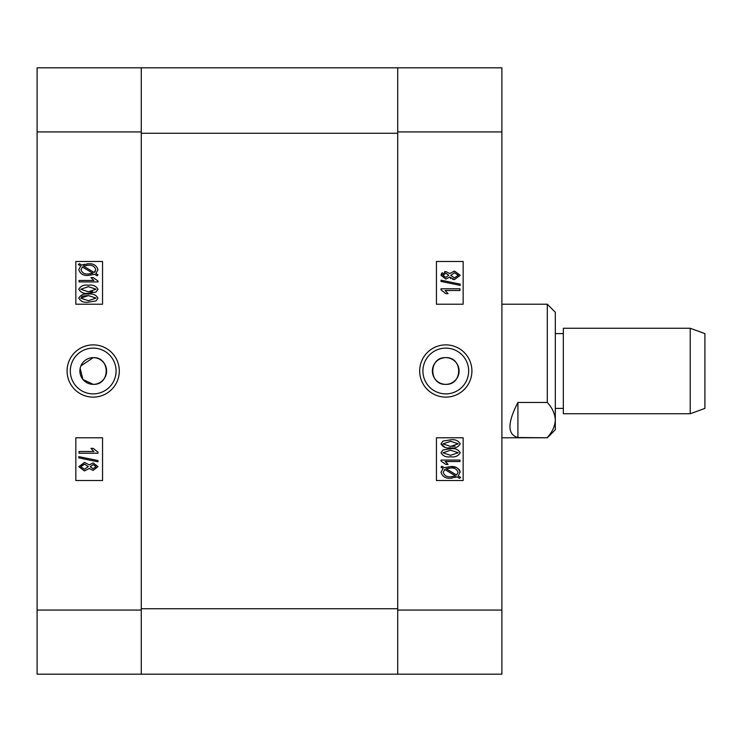 <?xml version="1.0" encoding="UTF-8"?>
<svg xmlns="http://www.w3.org/2000/svg" width="742" height="742" viewBox="0 0 742 742"><rect width="100%" height="100%" fill="white"/><g stroke="black" fill="none" stroke-linecap="round" stroke-linejoin="round"><path stroke-width="1.11" d="M445.738 384.356A13.356 13.356 0 0 1 432.382 371A13.356 13.356 0 0 1 445.738 357.644C428.533 356.809 428.477 385.163 445.738 384.356C462.971 385.181 462.971 356.819 445.738 357.644A13.356 13.356 0 0 1 459.094 371A13.356 13.356 0 0 1 445.738 384.356M445.794 344.882A26.118 26.118 0 0 0 419.675 371A26.118 26.118 0 0 0 445.794 397.118A26.118 26.118 0 0 0 471.912 371A26.118 26.118 0 0 0 445.794 344.882M445.794 348.119A22.881 22.881 0 0 0 422.912 371A22.881 22.881 0 0 0 445.794 393.881A22.881 22.881 0 0 0 468.675 371A22.881 22.881 0 0 0 445.794 348.119M450.858 278.602L449.689 277.091L445.84 279.085L441.008 275.338L441.444 273.687M441.778 273.204L442.306 272.694M444.671 271.655L445.923 271.563L449.689 273.529L454.521 271.071L460.198 275.31L454.456 279.576L452.657 279.391M444.912 447.315L441.008 443.846L442.983 441.073L450.607 439.848C455.078 439.199 458.268 440.535 460.198 443.864C458.25 447.213 455.059 448.548 450.607 447.862L448.613 447.816M447.435 463.611L448.047 464.446L445.868 464.446L441.008 461.023L441.008 460.077L459.947 460.077L459.947 461.533L445.135 461.533L446.74 462.85M452.073 478.163L450.682 478.21C445.636 478.618 442.418 476.633 441.008 472.264L443.104 468.471L441.008 467.219L441.852 466.199L444.319 467.683L450.654 466.551L455.903 467.367M458.575 468.925L459.122 469.5M459.261 469.667L459.919 470.845M460.123 471.597L458.268 476.039L460.68 477.486L459.539 478.321L457.072 476.846L455.579 477.431M501.889 67.819L501.889 674.181L397.712 674.181L397.712 67.819L501.889 67.819M436.444 437.78L436.444 480.519L463.156 480.519L463.156 437.78L436.444 437.78M436.444 261.481L436.444 304.22L463.156 304.22L463.156 261.481L436.444 261.481M450.654 466.551C455.56 466.143 458.742 468.081 460.198 472.366M457.072 476.846L450.682 478.21M450.802 476.754L455.514 475.919L444.783 469.482L443.197 472.348C444.365 475.687 446.897 477.152 450.802 476.754M458.009 472.283C456.859 469.065 454.41 467.645 450.654 468.007L446.09 468.74L456.608 475.047L458.009 472.283M450.654 468.007L448.335 468.174M445.135 461.533L448.047 464.446M450.607 456.766C446.137 457.424 442.937 456.08 441.008 452.75L442.983 449.977L450.607 448.752C455.078 448.094 458.268 449.429 460.198 452.768C458.25 456.117 455.059 457.443 450.607 456.766M450.598 450.208L442.955 452.815L450.598 455.31L458.25 452.722L450.598 450.208M450.607 447.862C446.137 448.52 442.937 447.185 441.008 443.846M450.598 441.305L442.955 443.911L450.598 446.406L458.25 443.818L450.598 441.305M452.138 446.387L455.078 446.127M441.008 288.796L459.947 288.796L459.947 290.502L445.135 290.502L448.047 293.656L445.868 293.656L441.008 289.899L441.008 288.796M460.198 284.121L460.198 285.373L441.008 281.431L441.008 280.179L460.198 284.121M441.008 275.338L445.923 271.563M454.456 279.576L449.689 277.091M445.914 273.26L442.955 275.338L445.794 277.387L448.78 275.31L445.914 273.26M454.521 272.768L450.719 275.356L454.447 277.87L458.25 275.31L454.521 272.768M397.712 133.263L397.712 608.737L141.277 608.737L141.277 133.263L397.712 133.263M397.712 674.181L37.1 674.181L37.1 67.819L397.712 67.819M80.906 365.889L93.251 357.644A13.356 13.356 0 0 1 106.607 371A13.356 13.356 0 0 1 93.251 384.356A13.356 13.356 0 0 1 79.895 371A13.356 13.356 0 0 1 93.251 357.644C110.456 356.809 110.512 385.163 93.251 384.356L82.928 379.477L80.155 368.394M93.195 344.882A26.118 26.118 0 0 0 67.077 371A26.118 26.118 0 0 0 93.195 397.118A26.118 26.118 0 0 0 119.314 371A26.118 26.118 0 0 0 93.195 344.882M93.195 348.119A22.881 22.881 0 0 0 70.314 371A22.881 22.881 0 0 0 93.195 393.881A22.881 22.881 0 0 0 116.077 371A22.881 22.881 0 0 0 93.195 348.119M86.999 263.837L88.307 263.79C93.353 263.391 96.571 265.367 97.981 269.736L95.885 273.529L97.981 274.781L97.137 275.801L94.67 274.317L88.335 275.449C83.401 275.848 80.219 273.9 78.791 269.634L80.72 265.961L78.309 264.514L79.45 263.679L81.917 265.154L84.421 264.245M141.277 67.819L141.277 131.928L37.1 131.928M37.1 610.072L141.277 610.072L141.277 131.928M141.277 610.072L141.277 674.181M102.544 304.22L102.544 261.481L75.832 261.481L75.832 304.22L102.544 304.22M102.544 480.519L102.544 437.78L75.832 437.78L75.832 480.519L102.544 480.519M81.917 265.154L88.307 263.79M88.187 265.246L83.475 266.081L94.206 272.518L95.792 269.652C94.624 266.313 92.091 264.848 88.187 265.246M94.716 272.045L95.356 271.275M80.98 269.717C82.121 272.935 84.579 274.355 88.335 273.993L92.898 273.26L82.381 266.953L80.98 269.717M88.335 273.993L90.654 273.826M97.981 281.923L79.042 281.923L79.042 280.467L93.854 280.467L90.941 277.554L93.121 277.554L97.981 280.977L97.981 281.923M88.381 285.234C92.852 284.576 96.052 285.92 97.981 289.25L96.006 292.023L88.381 293.248C83.911 293.906 80.72 292.571 78.791 289.232C80.739 285.883 83.929 284.557 88.381 285.234M88.391 291.792L96.033 289.185L88.391 286.69L80.739 289.278L88.391 291.792M89.847 291.773L92.481 291.578M88.381 294.138C92.852 293.48 96.052 294.815 97.981 298.154L96.006 300.927L88.381 302.152C83.911 302.81 80.72 301.465 78.791 298.136C80.739 294.787 83.929 293.452 88.381 294.138M88.391 300.695L96.033 298.089L88.391 295.594L80.739 298.182L88.391 300.695M87.12 295.613L82.965 296.077M82.39 296.271L81.481 296.809M97.981 453.204L79.042 453.204L79.042 451.498L93.854 451.498L90.941 448.344L93.121 448.344L97.981 452.101L97.981 453.204M78.791 457.879L78.791 456.627L97.981 460.569L97.981 461.821L78.791 457.879M89.3 464.909L93.149 462.915L97.981 466.662L93.065 470.437L89.3 468.471L84.467 470.929L78.791 466.69L84.532 462.424L89.3 464.909M93.075 468.74L96.033 466.662L93.195 464.613L90.209 466.69L93.075 468.74M84.467 469.232L88.27 466.644L84.542 464.13L80.739 466.69L84.467 469.232M83.243 464.26L80.841 466.059M690.218 328.261L704.9 333.603L704.9 408.397L690.218 413.739L690.218 328.261L563.326 328.261L563.326 413.739L690.218 413.739M547.299 304.22L555.313 312.234L555.313 429.766L547.299 437.78L517.916 437.511C507.324 434.654 507.324 422.968 517.916 402.461L547.299 402.461L547.299 304.22L501.889 304.22M547.299 402.461C552.326 407.933 554.997 413.767 555.313 419.981C555.016 426.158 552.345 432.002 547.299 437.511M517.916 402.461L517.916 437.511M397.712 610.072L501.889 610.072M501.889 131.928L397.712 131.928M563.326 408.397L555.313 408.397M501.889 437.78L547.299 437.78M563.326 333.603L555.313 333.603"/></g></svg>
